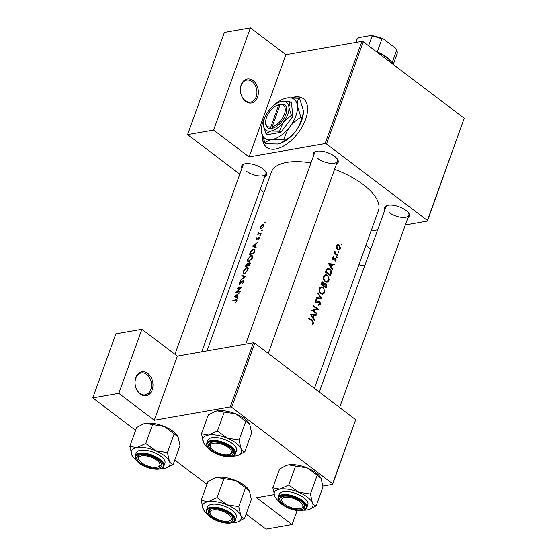<?xml version="1.0" encoding="UTF-8"?>
<svg xmlns="http://www.w3.org/2000/svg" width="557" height="557" viewBox="0 0 557 557"><rect width="100%" height="100%" fill="white"/><g stroke="black" fill="none" stroke-linecap="round" stroke-linejoin="round"><path stroke-width="0.84" d="M147.716 373.357A12.184 8.884 -100 0 1 152.158 389.949A12.184 8.884 -100 0 1 140.232 394.147A12.184 8.884 -100 0 1 135.79 377.549A12.184 8.884 -100 0 1 147.716 373.357M139.863 393.395A11.168 8.139 80 0 0 145.224 394.871A11.168 8.139 80 0 0 151.504 386.133A11.168 8.139 80 0 0 146.721 374.346A11.168 8.139 80 0 0 141.36 372.87A11.168 8.139 80 0 0 135.079 381.608A11.168 8.139 80 0 0 139.863 393.395M253.115 80.612A12.184 8.884 -100 0 1 257.557 97.203A12.184 8.884 -100 0 1 245.63 101.395A12.184 8.884 -100 0 1 241.188 84.803A12.184 8.884 -100 0 1 253.115 80.612M245.261 100.65A11.168 8.139 80 0 0 250.615 102.126A11.168 8.139 80 0 0 256.895 93.381A11.168 8.139 80 0 0 252.119 81.594A11.168 8.139 80 0 0 246.758 80.117A11.168 8.139 80 0 0 240.478 88.862A11.168 8.139 80 0 0 245.261 100.65M262.458 136.423A30.468 16.418 -52.9 0 0 266.622 147.313A30.468 16.418 -52.9 0 0 287.175 143.741A30.468 16.418 -52.9 0 0 305.57 119.421A30.468 16.418 -52.9 0 0 303.419 98.735A30.468 16.418 -52.9 0 0 291.833 97.663M262.716 137.266A30.468 16.418 -52.9 0 0 266.761 147.417M241.884 168.374A13.201 5.577 19.8 0 1 243.973 164.078A13.201 5.577 19.8 0 1 262.988 168.924A13.201 5.577 19.8 0 1 265.954 171.995A13.201 5.577 19.8 0 1 264.819 176.632M246.173 171.062A12.184 5.152 -160.2 0 0 258.002 175.803A12.184 5.152 -160.2 0 0 265.863 173.749A12.184 5.152 -160.2 0 0 265.612 171.493M313.528 155.807A13.201 5.577 19.8 0 1 315.617 151.511A13.201 5.577 19.8 0 1 334.632 156.357A13.201 5.577 19.8 0 1 337.598 159.427A13.201 5.577 19.8 0 1 336.463 164.064M317.817 158.494A12.184 5.152 -160.2 0 0 329.64 163.236A12.184 5.152 -160.2 0 0 337.5 161.182A12.184 5.152 -160.2 0 0 337.257 158.919M384.873 209.85A13.201 5.577 19.8 0 1 386.955 205.554A13.201 5.577 19.8 0 1 405.969 210.393A13.201 5.577 19.8 0 1 408.935 213.47A13.201 5.577 19.8 0 1 407.808 218.107M389.162 212.537A12.184 5.152 -160.2 0 0 400.984 217.279A12.184 5.152 -160.2 0 0 408.845 215.218A12.184 5.152 -160.2 0 0 408.601 212.962M237.964 297.758L236.795 297.132L237.783 294.381L239.823 292.599L234.323 296.463L237.755 298.35L237.964 297.758M240.06 283.875L239.496 282.886L240.387 281.125L239.085 282.956L239.545 284.161L242.943 280.93L243.312 281.96L242.1 283.91L243.799 281.877L243.144 280.38L239.503 283.597L239.963 283.952M243.674 280.47L243.144 280.38L243.931 280.979M242.943 280.93L243.91 281.48M239.127 284.133L239.545 284.161M240.088 280.456L245.533 276.745L241.961 275.249L241.752 275.826L244.516 276.968L240.088 280.456M248.826 261.672L252.405 257.982L252.154 255.447L251.096 255.301L247.663 259.151L247.781 261.539L248.826 261.672M249.376 254.646A56.877 24.028 19.8 0 1 253.874 253.581L254.549 251.701L254.5 249.209L253.393 249.07L250.664 251.451L249.376 254.646M260.001 235.688L260.579 235.11L260.363 234.671L259.785 235.256L260.223 235.583M258.58 239.426L259.506 238.076L258.977 236.969L256.7 239.113L256.944 237.498L256.081 238.751L256.519 239.656L258.796 237.505L258.58 239.426M258.796 237.505L259.367 238.41M256.129 239.614L256.519 239.656M257.049 239.378L256.471 238.647M259.416 237.031L258.977 236.969L259.618 237.449M256.157 247.231L254.981 246.605L255.969 243.855L258.009 242.079L252.481 246.02L255.942 247.83L256.157 247.231M235.896 302.395L236.976 300.829L236.906 299.736L235.834 299.736A56.877 24.028 -160.2 0 0 232.868 300.508L232.673 301.052A56.877 24.028 19.8 0 1 235.59 300.293L236.495 300.891L235.896 302.395M237.017 300.71L236.433 300.265L236.836 301.149M257.745 234.26A56.877 24.028 19.8 0 1 261.094 233.522L261.289 232.979A56.877 24.028 -160.2 0 0 260.126 233.202L259.019 233.355L258.552 232.151L258.413 233.592A56.877 24.028 -160.2 0 0 257.94 233.717L257.745 234.26M259.618 233.815L258.629 232.652M264.561 223.016L265.139 222.438L264.923 222.006L264.345 222.584L264.784 222.911M260.634 229.059L260.175 228.711L261.122 229.045L263.712 226.4L263.538 224.575L262.772 224.457L261.386 225.341L260.251 227.159L260.37 228.941M261.734 230.863L262.312 230.292L262.096 229.853L261.518 230.438L261.957 230.765M245.01 266.775A56.877 24.028 19.8 0 1 249.508 265.703L250.093 264.067L249.452 262.389L247.872 263.816L247.19 263.357L245.01 266.775M248.137 264.011L247.19 263.357L248.109 264.06M250.023 262.472L249.452 262.389L250.281 263.015M244.46 273.793L248.039 270.103L247.788 267.569L246.73 267.43L243.298 271.273L243.416 273.668L244.46 273.793M235.667 292.738A56.877 24.028 19.8 0 1 240.158 291.666L240.352 291.123A56.877 24.028 -160.2 0 0 236.774 291.924L241.835 287.001A56.877 24.028 -160.2 0 0 237.345 288.073L237.15 288.617A56.877 24.028 19.8 0 1 240.638 287.739L235.667 292.738M206.981 350.931L271.377 172.078A56.877 24.028 19.8 0 1 310.973 162.916M334.576 169.3A56.877 24.028 19.8 0 1 363.248 184.611A56.877 24.028 19.8 0 1 378.405 210.609L314.406 388.368M312.442 324.195L313.152 323.756L313.654 322.364L312.331 320.477A56.877 24.028 -160.2 0 0 308.836 318.082L308.641 318.625A56.877 24.028 19.8 0 1 312.08 320.985L313.041 322.747L312.185 323.596L312.442 324.195M310.263 314.113L314.301 320.553L314.517 319.962L313.285 317.887L314.273 315.137L316.16 315.394L316.376 314.802L310.263 314.113M311.635 310.305A56.877 24.028 19.8 0 1 316.71 313.87L316.905 313.326A56.877 24.028 -160.2 0 0 312.971 310.521L318.388 309.205A56.877 24.028 -160.2 0 0 313.312 305.64L313.118 306.19A56.877 24.028 19.8 0 1 317.163 308.982L311.635 310.305M318.632 305.25L319.962 304.839L320.498 303.356L319.662 301.483L318.674 301.26L315.903 302.166L315.554 300.829L316.661 300.098L316.515 299.387L315.025 300.404L315.735 302.723L316.648 302.924L319.46 302.026L319.857 303.823L318.569 304.554L318.632 305.25L319.224 305.222M318.569 304.595L318.987 304.526L318.569 304.554M318.862 301.894L316.16 302.367L318.862 301.894M316.724 302.221L315.276 302.27M316.056 298.023L322.085 298.949L317.929 292.815L317.72 293.4L321.041 298.225L316.265 297.445L316.056 298.023M320.874 293.748L322.684 294.235L324.09 293.365L324.828 291.311L323.144 287.356L321.236 286.862L319.231 288.728C318.729 290.768 319.272 292.439 320.874 293.748M320.978 284.349A56.877 24.028 19.8 0 1 326.054 287.906L326.646 286.27L325.963 283.311L325.023 283.053L324.258 283.562L323.415 282.107L322.496 281.884L320.978 284.349M325.239 281.619L327.05 282.114L328.456 281.236L329.194 279.182L327.509 275.228L325.601 274.74L323.596 276.599C323.095 278.639 323.638 280.317 325.239 281.619M325.344 272.22A56.877 24.028 19.8 0 1 330.419 275.785L331.095 273.905C331.805 271.948 331.373 270.333 329.814 269.059L327.829 268.509L326.674 269.198L325.344 272.22M328.449 263.593L332.494 270.034L332.703 269.435L331.478 267.36L332.466 264.617L334.353 264.874L334.562 264.283L328.449 263.593M334.806 258.093L333.079 258.789L332.78 257.863L333.448 257.369L333.26 256.777L332.313 257.543L332.898 259.346L335.328 258.838L335.62 260.042L334.931 260.641L335.126 261.247L336.17 259.827L335.509 258.281L334.82 258.086M336.546 257.571L337.131 257.369L336.908 256.561L336.324 256.77L336.971 257.592M336.379 256.659L336.908 256.561L336.324 256.77M333.991 253.115A56.877 24.028 19.8 0 1 337.639 255.733L337.834 255.183A56.877 24.028 -160.2 0 0 336.644 254.298L335.425 253.303L334.813 251.061L334.743 252.955A56.877 24.028 -160.2 0 0 334.186 252.572L333.991 253.115M338.28 252.753L338.865 252.551L338.649 251.743L338.064 251.945L338.705 252.774M338.113 251.834L338.649 251.743L338.064 251.945M337.605 249.606L338.928 249.954L339.972 249.258L340.431 247.976L339.255 245.017L337.716 244.697L336.484 245.957L336.505 248.074L337.605 249.606M341.107 244.906L341.692 244.697L341.476 243.896L340.884 244.098L341.532 244.92M340.94 243.987L341.476 243.896L340.884 244.098M231.677 407.278L230.313 406.882L253.386 342.792L254.751 343.189L231.677 407.278L332.62 483.741L355.693 419.651L332.62 484.381L322.893 486.087M274.051 494.658L256.589 497.721L292.056 524.583L266.03 529.15L246.11 514.062M325.107 143.581L361.904 41.378L363.268 41.775L326.472 143.978L325.107 143.581L249.076 156.921L213.61 130.053L187.584 134.62L239.802 174.174M361.904 41.378L285.873 54.718L249.076 156.921M230.313 406.882L154.282 420.222L177.356 356.125L141.896 329.264L118.815 393.353L92.789 397.921L135.602 430.345M174.766 460.019L206.939 484.388M92.789 397.921L115.863 333.824L141.896 329.264M253.386 342.792L177.356 356.125M254.751 343.189L355.693 419.651M332.62 484.381L332.62 483.741M118.815 393.353L154.282 420.222M363.268 41.775L464.211 118.237L427.414 221.08L405.343 224.951M377.688 229.804L371.073 230.96M260.154 189.589L264.018 192.513M359.007 264.478L360.825 265.849L364.974 265.118M187.584 134.62L224.38 32.417L250.406 27.85L285.873 54.718M326.472 143.978L427.414 220.44L464.211 118.237M370.746 249.083L365.879 245.393M427.414 221.08L427.414 220.44M244.558 163.911A12.184 5.152 -160.2 0 0 242.929 165.492L174.947 354.301M316.202 151.337A12.184 5.152 -160.2 0 0 314.573 152.924L245.728 344.135M387.54 205.38A12.184 5.152 -160.2 0 0 385.91 206.96L319.272 392.058M303.558 98.84A30.468 16.418 -52.9 0 0 292.724 97.684M213.61 130.053L250.406 27.85M312.588 323.311L313.521 323.151M332.578 264.631L334.562 264.283M331.777 264.735L332.466 264.617M330.955 267.451L331.478 267.36M332.202 269.525L332.703 269.435M329.5 264.248L331.854 264.533L331.074 266.699L329.5 264.248L328.957 264.338M330.545 266.789L331.074 266.699M332.306 257.571L333.448 257.369M332.23 257.961L332.78 257.863M332.473 258.894L333.079 258.789M332.571 259.033L333.469 258.873M334.047 258.532L335.509 258.281M335.307 260.474L336.059 260.342M332.654 259.137L334.931 258.733M332.947 259.374L334.318 259.137M336.456 257.487L337.131 257.369M334.005 253.08L334.743 252.955M334.444 251.75L335.105 251.632M334.437 251.952L334.938 251.868M334.506 253.47L335.425 253.303M337.089 255.315L337.834 255.183M233.327 300.857L232.868 300.508M341.016 244.815L341.692 244.697M336.72 245.463L339.255 245.017M339.617 248.777L340.264 248.659M336.95 246.278L338.029 245.296L339.06 245.56L339.833 248.338L338.83 249.327L337.8 249.063L336.95 246.278L336.365 246.375M337.131 249.181L337.8 249.063M338.19 252.669L338.865 252.551M328.867 269.226L329.814 269.059M330.127 274.866A56.877 24.028 -160.2 0 0 326.089 272.039L327.063 269.846L328.094 269.177L329.619 269.602L330.879 272.345L330.127 274.866L329.368 274.998M325.365 272.164L326.089 272.039M326.193 269.999L327.063 269.846M324.341 275.381L324.689 275.59M326.513 275.409L327.509 275.228M328.24 280.422L328.95 280.296M324.16 276.933L325.81 275.388L327.314 275.771C328.574 276.871 328.95 278.263 328.456 279.948L326.862 281.466L325.434 281.076C324.146 279.997 323.721 278.618 324.16 276.933L323.471 277.052M324.738 281.201L325.434 281.076M321.765 282.399L323.415 282.107M323.777 283.652L324.258 283.562M323.777 283.694L325.963 283.311M325.977 286.389L326.646 286.27M321.723 284.161L323.227 282.657L323.394 285.295A56.877 24.028 -160.2 0 0 321.723 284.161L320.999 284.286M321.264 283.548L321.988 283.422M322.726 282.524L323.227 282.657M322.614 285.435L323.394 285.295M323.916 285.664L324.515 284.209L325.768 283.854L325.761 286.994A56.877 24.028 -160.2 0 0 323.916 285.664L323.144 285.797M323.708 284.349L324.515 284.209M325.177 283.701L325.768 283.854M325.003 287.127L325.761 286.994M319.976 287.509L320.324 287.711M322.141 287.53L323.144 287.356M323.875 292.55L324.585 292.425M319.795 289.055L321.445 287.516L322.949 287.899C324.209 288.992 324.585 290.385 324.09 292.077L322.496 293.588L321.069 293.205C319.781 292.119 319.356 290.74 319.795 289.055L319.105 289.18M320.372 293.323L321.069 293.205M319.258 298.531L321.041 298.225M319.453 304.352L320.352 304.192M316.195 302.36L315.039 302.876M314.914 300.94L315.554 300.829M317.295 301.901L319.662 301.483M315.269 309.4L318.388 309.205M315.645 309.685L318.346 309.33M315.603 309.81L312.073 310.597M312.171 310.66L312.971 310.521M316.16 313.459L316.905 313.326M314.385 315.151L316.376 314.802M313.591 315.255L314.273 315.137M312.762 317.977L313.285 317.887M314.009 320.052L314.517 319.962M311.314 314.768L313.661 315.06L312.881 317.225L311.314 314.768L310.764 314.865M312.352 317.316L312.881 317.225M252.871 246.215L252.509 245.943M256.081 247.44L254.981 246.605M253.324 245.741L255.398 244.245L254.619 246.41L253.324 245.741L255.976 247.726M256.06 247.503L254.619 246.41M256.478 239.05L256.081 238.751M258.427 234.086L257.94 233.717M258.908 233.968L258.413 233.592M263.907 225.313L262.772 224.457M262.584 225L263.287 226.476L261.324 228.495L260.641 227.061L262.584 225L263.9 225.648M261.727 228.809L260.753 228.419M254.904 250.211L253.393 249.07M253.581 253.122A56.877 24.028 -160.2 0 0 250.002 253.971L250.949 251.646L253.198 249.613L254.041 249.71L254.333 250.72L253.581 253.122L253.936 253.393M250.476 254.326L250.002 253.971M254.758 251.04L254.333 250.72M252.655 256.478L251.096 255.301M248.102 258.991L250.901 255.844L251.75 255.962L251.903 258.086L249.021 261.129L248.192 261.024L248.102 258.991M252.251 258.351L251.903 258.086M249.445 261.449L249.021 261.129M246.11 266.455L245.637 266.1L247.002 263.9L247.942 264.422M247.002 263.9L247.036 265.724A56.877 24.028 -160.2 0 0 245.637 266.1M248.004 265.995L247.169 265.355M247.538 266.1L247.036 265.724M249.258 262.932L249.216 265.25A56.877 24.028 -160.2 0 0 247.496 265.612L249.258 262.932L250.253 263.496M249.849 264.749L249.494 264.478M249.571 265.522L249.216 265.25M248.29 268.606L246.73 267.43M243.736 271.12L246.535 267.973L247.385 268.091L247.538 270.215L244.655 273.25L243.827 273.146L243.736 271.12M247.886 270.479L247.538 270.215M245.08 273.571L244.655 273.25M243.869 276.697L241.961 275.249M237.804 288.422L237.345 288.073M237.254 292.286L236.774 291.924M234.685 296.742L234.323 296.463M237.895 297.96L236.795 297.132M235.131 296.268L237.212 294.771L236.433 296.937L235.131 296.268L237.79 298.253M237.867 298.03L236.433 296.937M292.056 524.583L297.118 510.532M299.798 508.659A11.175 4.721 -160.2 0 0 300.85 508.395A11.175 4.721 -160.2 0 0 299.234 501.23A11.175 4.721 -160.2 0 0 284.794 497.29A11.175 4.721 -160.2 0 0 282.246 501.697A11.175 4.721 -160.2 0 0 299.798 508.659M301.351 508.193A12.184 5.152 -160.2 0 0 304.073 506.236A12.184 5.152 -160.2 0 0 303.823 503.981A12.184 5.152 19.8 0 1 304.073 506.236A12.184 5.152 19.8 0 1 301.936 508.019L300.85 508.395M282.246 501.697L281.647 500.715A12.184 5.152 19.8 0 1 281.139 497.979A12.184 5.152 19.8 0 1 282.768 496.398A12.184 5.152 -160.2 0 0 281.139 497.979A12.184 5.152 -160.2 0 0 281.988 501.223M278.918 501.265A20.442 8.634 19.8 0 1 275.165 497.171A20.442 8.634 19.8 0 1 274.74 496.405A20.442 8.634 19.8 0 1 279.816 489.116A20.442 8.634 -160.2 0 1 298.615 492.221A20.442 8.634 19.8 0 1 307.325 497.095A20.442 8.634 19.8 0 1 312.345 502.616L310.43 494.024L298.615 492.221L288.742 485.022L279.816 489.116L272.826 487.814L275.047 496.983M301.198 501.411A13.201 5.577 19.8 0 1 304.164 504.489A13.201 5.577 19.8 0 1 298.956 509.871A13.201 5.577 19.8 0 1 283.388 504.538A13.201 5.577 19.8 0 1 282.183 496.572A13.201 5.577 19.8 0 1 301.198 501.411M303.816 497.707A15.234 6.433 -160.2 0 0 289.034 491.782A15.234 6.433 -160.2 0 0 279.203 494.351L278.145 497.297A15.234 6.433 19.8 0 1 287.969 494.727A15.234 6.433 19.8 0 1 302.757 500.652A15.234 6.433 19.8 0 1 306.816 507.615L307.875 504.67A15.234 6.433 -160.2 0 0 303.816 497.707M272.826 487.814L279.614 468.952L286.368 465.436L288.547 464.858L307.346 467.964L317.218 475.163L310.43 494.024M295.53 466.16L288.742 485.022M317.218 475.163L321.076 478.366L322.983 486.957L316.195 505.819C314.691 505.665 313.41 504.6 312.345 502.616A20.442 8.634 19.8 0 1 309.191 509.425A20.442 8.634 19.8 0 1 307.269 509.913A20.442 8.634 19.8 0 1 303.69 510.184M309.191 509.425L316.195 505.819M286.486 465.394A20.442 8.634 19.8 0 1 286.618 465.346A20.442 8.634 19.8 0 1 288.547 464.858A20.442 8.634 19.8 0 1 307.346 467.964A20.442 8.634 19.8 0 1 320.651 477.6A20.442 8.634 19.8 0 1 320.7 477.676L320.651 477.6M228.454 454.616A11.175 4.721 -160.2 0 0 229.505 454.352A11.175 4.721 -160.2 0 0 227.897 447.187A11.175 4.721 -160.2 0 0 213.449 443.254A11.175 4.721 -160.2 0 0 210.908 447.654A11.175 4.721 -160.2 0 0 228.454 454.616M230.006 454.15A12.184 5.152 -160.2 0 0 232.729 452.193A12.184 5.152 -160.2 0 0 232.485 449.938A12.184 5.152 19.8 0 1 232.729 452.193A12.184 5.152 19.8 0 1 230.598 453.976L229.505 454.352M210.908 447.654L210.302 446.672A12.184 5.152 19.8 0 1 209.794 443.936A12.184 5.152 19.8 0 1 211.423 442.355A12.184 5.152 -160.2 0 0 209.794 443.936A12.184 5.152 -160.2 0 0 210.65 447.18M224.193 412.117L217.404 430.979L208.471 435.073L201.481 433.771L208.276 414.909L215.023 411.393L217.202 410.822L236.008 413.928A20.442 8.634 19.8 0 1 244.718 418.801A20.442 8.634 19.8 0 1 249.306 423.557A20.442 8.634 19.8 0 1 249.355 423.633M215.148 411.351A20.442 8.634 19.8 0 1 215.28 411.303A20.442 8.634 19.8 0 1 217.202 410.822A20.442 8.634 19.8 0 1 236.008 413.928L249.731 424.323L251.646 432.914L244.857 451.776C243.353 451.623 242.065 450.557 241 448.573L239.085 439.981L227.277 438.178L217.404 430.979M212.05 450.495A13.201 5.577 19.8 0 1 210.845 442.53A13.201 5.577 19.8 0 1 229.853 447.368A13.201 5.577 19.8 0 1 232.826 450.446A13.201 5.577 19.8 0 1 227.611 455.828A13.201 5.577 19.8 0 1 212.05 450.495M235.472 453.572L236.53 450.627A15.234 6.433 -160.2 0 0 232.471 443.664A15.234 6.433 -160.2 0 0 217.69 437.739A15.234 6.433 -160.2 0 0 207.865 440.308L206.807 443.254A15.234 6.433 19.8 0 1 216.631 440.684A15.234 6.433 19.8 0 1 231.413 446.61A15.234 6.433 19.8 0 1 235.472 453.572C233.989 459.003 218.588 456.705 210.908 450.627C207.524 448.044 206.16 445.586 206.807 443.254M201.481 433.771L203.709 442.94M245.874 421.12L239.085 439.981M207.573 447.222A20.442 8.634 19.8 0 1 203.82 443.128A20.442 8.634 19.8 0 1 203.396 442.362A20.442 8.634 19.8 0 1 208.471 435.073A20.442 8.634 19.8 0 1 227.277 438.178A20.442 8.634 19.8 0 1 241 448.573A20.442 8.634 19.8 0 1 237.853 455.382L244.857 451.776M237.853 455.382A20.442 8.634 19.8 0 1 235.924 455.87A20.442 8.634 -160.2 0 1 232.346 456.148M152.548 424.692L145.76 443.546L136.827 447.64L129.844 446.338L136.632 427.484L143.379 423.961L145.558 423.39L164.364 426.495A20.442 8.634 19.8 0 1 173.074 431.369A20.442 8.634 19.8 0 1 177.669 436.124A20.442 8.634 19.8 0 1 177.711 436.201M143.504 423.919A20.442 8.634 19.8 0 1 143.636 423.87A20.442 8.634 19.8 0 1 145.558 423.39A20.442 8.634 19.8 0 1 164.364 426.495L178.087 436.89L180.002 445.489L173.213 464.343C171.709 464.19 170.421 463.125 169.356 461.14L167.441 452.549L155.633 450.745L145.76 443.546M140.406 463.062A13.201 5.577 19.8 0 1 139.201 455.097A13.201 5.577 19.8 0 1 158.216 459.943A13.201 5.577 19.8 0 1 161.182 463.013A13.201 5.577 19.8 0 1 155.967 468.395A13.201 5.577 19.8 0 1 140.406 463.062M139.264 460.221A11.175 4.721 -160.2 0 0 156.809 467.184A11.175 4.721 -160.2 0 0 157.861 466.919A11.175 4.721 -160.2 0 0 156.252 459.755A11.175 4.721 -160.2 0 0 141.805 455.821A11.175 4.721 -160.2 0 0 139.264 460.221L138.665 459.24A12.184 5.152 19.8 0 1 138.15 456.51A12.184 5.152 19.8 0 1 139.779 454.923A12.184 5.152 -160.2 0 0 138.15 456.51A12.184 5.152 -160.2 0 0 139.006 459.748M163.828 466.146L164.893 463.201A15.234 6.433 -160.2 0 0 160.827 456.239A15.234 6.433 -160.2 0 0 146.045 450.307A15.234 6.433 -160.2 0 0 136.221 452.876L135.163 455.821A15.234 6.433 19.8 0 1 144.987 453.252A15.234 6.433 19.8 0 1 159.768 459.177A15.234 6.433 19.8 0 1 163.828 466.146C162.345 471.57 146.944 469.273 139.264 463.201C135.887 460.618 134.516 458.16 135.163 455.821M129.844 446.338L132.065 455.515M174.237 433.694L167.441 452.549M135.929 459.797A20.442 8.634 19.8 0 1 132.176 455.703A20.442 8.634 19.8 0 1 131.751 454.93A20.442 8.634 19.8 0 1 136.827 447.64A20.442 8.634 19.8 0 1 155.633 450.745A20.442 8.634 19.8 0 1 169.356 461.14A20.442 8.634 19.8 0 1 166.209 467.95L173.213 464.343M166.209 467.95A20.442 8.634 19.8 0 1 164.28 468.437A20.442 8.634 -160.2 0 1 160.708 468.716M158.362 466.717A12.184 5.152 -160.2 0 0 161.084 464.768A12.184 5.152 -160.2 0 0 160.841 462.505A12.184 5.152 19.8 0 1 161.084 464.768A12.184 5.152 19.8 0 1 158.954 466.55L157.861 466.919M207.274 513.839A20.442 8.634 19.8 0 1 203.521 509.739A20.442 8.634 19.8 0 1 203.096 508.973A20.442 8.634 19.8 0 1 208.172 501.683A20.442 8.634 -160.2 0 1 226.971 504.788A20.442 8.634 19.8 0 1 235.681 509.662A20.442 8.634 19.8 0 1 240.701 515.183L238.786 506.592L226.971 504.788L217.098 497.589L208.172 501.683L201.181 500.381L203.402 509.558M229.554 513.986A13.201 5.577 19.8 0 1 232.52 517.056A13.201 5.577 19.8 0 1 227.312 522.438A13.201 5.577 19.8 0 1 211.744 517.105A13.201 5.577 19.8 0 1 210.539 509.14A13.201 5.577 19.8 0 1 229.554 513.986M229.707 520.76A12.184 5.152 -160.2 0 0 232.429 518.804A12.184 5.152 -160.2 0 0 232.178 516.548A12.184 5.152 19.8 0 1 232.429 518.804A12.184 5.152 19.8 0 1 230.292 520.586L229.206 520.962A11.175 4.721 -160.2 0 0 227.597 513.798A11.175 4.721 -160.2 0 0 213.15 509.864A11.175 4.721 -160.2 0 0 210.602 514.264A11.175 4.721 -160.2 0 0 228.154 521.227A11.175 4.721 -160.2 0 0 229.206 520.962M232.172 510.275A15.234 6.433 -160.2 0 0 217.39 504.35A15.234 6.433 -160.2 0 0 207.566 506.919L206.501 509.864A15.234 6.433 19.8 0 1 216.332 507.295A15.234 6.433 19.8 0 1 231.113 513.22A15.234 6.433 19.8 0 1 235.172 520.182L236.231 517.237A15.234 6.433 -160.2 0 0 232.172 510.275M201.181 500.381L207.97 481.52L214.724 478.003L216.903 477.433L235.702 480.538L245.574 487.73L238.786 506.592M223.886 478.728L217.098 497.589M245.574 487.73L249.432 490.933L251.346 499.525L244.551 518.386C243.047 518.233 241.766 517.168 240.701 515.183A20.442 8.634 19.8 0 1 237.547 521.993A20.442 8.634 19.8 0 1 235.625 522.48A20.442 8.634 19.8 0 1 232.046 522.758M237.547 521.993L244.551 518.386M214.849 477.962A20.442 8.634 19.8 0 1 214.974 477.913A20.442 8.634 19.8 0 1 216.903 477.433A20.442 8.634 19.8 0 1 235.702 480.538A20.442 8.634 19.8 0 1 249.007 490.167A20.442 8.634 19.8 0 1 249.056 490.244L249.007 490.167M210.602 514.264L210.003 513.282A12.184 5.152 19.8 0 1 209.495 510.553A12.184 5.152 19.8 0 1 211.124 508.966A12.184 5.152 -160.2 0 0 209.495 510.553A12.184 5.152 -160.2 0 0 210.344 513.791M392.518 63.93A22.343 9.441 -160.2 0 0 392.065 63.115A22.343 9.441 -160.2 0 0 387.045 57.914A22.343 9.441 -160.2 0 0 377.555 52.602M376.093 51.495A21.326 9.009 19.8 0 1 377.235 51.94A21.326 9.009 19.8 0 1 386.669 57.169A21.326 9.009 19.8 0 1 391.46 62.133L392.065 63.115M355.937 42.423L357.281 38.698L359.028 37.584L370.969 35.488A20.31 8.585 19.8 0 1 383.655 39.164L395.547 48.174L396.668 50.123L392.017 63.038M368.595 45.813L372.097 36.101L370.969 35.488M383.655 39.164L381.914 38.948A21.326 9.009 -160.2 0 0 372.097 36.101M377.235 51.94L381.914 38.948M393.235 64.473L397.03 53.925A21.326 9.009 -160.2 0 0 396.668 50.123M357.281 38.698A21.326 9.009 -160.2 0 0 356.898 39.477L355.826 42.443M272.115 126.899L280.199 104.444L281.208 104.062L279.823 104.333A14.217 7.659 -52.9 0 0 278.848 104.639L277.978 104.953A13.201 7.116 -52.9 0 0 265.717 121.134A13.201 7.116 -52.9 0 0 270.751 127.135L271.106 128.556L272.477 128.312L272.115 126.899A13.201 7.116 -52.9 0 0 284.376 114.227A13.201 7.116 -52.9 0 0 280.199 104.444M272.484 128.284A14.217 7.659 -52.9 0 0 285.748 114.624A14.217 7.659 -52.9 0 0 281.194 104.096M263.398 123.299L263.419 125.436L265.926 133.569L267.409 134.69L280.853 132.329L292.878 116.427L291.45 102.885L289.974 101.764L281.459 101.583L279.426 102.133A17.267 9.302 -52.9 0 0 268.725 110.718A17.267 9.302 -52.9 0 0 263.398 123.299A17.267 9.302 -52.9 0 0 263.419 125.436A17.267 9.302 -52.9 0 0 270.855 131.034L279.37 131.208L280.853 132.329M265.926 133.569L270.855 131.034A17.267 9.302 -52.9 0 0 283.59 121.899L291.395 115.306L292.878 116.427M279.37 131.208L283.59 121.899A17.267 9.302 -52.9 0 0 288.888 107.174L289.974 101.764M291.395 115.306L288.888 107.174A17.267 9.302 -52.9 0 0 281.459 101.583A17.267 9.302 -52.9 0 0 279.426 102.133M264.993 117.116A24.376 13.131 -52.9 0 0 261.421 128.653A24.376 13.131 -52.9 0 0 261.449 131.682A24.376 13.131 -52.9 0 0 271.948 139.577A24.376 13.131 -52.9 0 0 289.925 126.683A24.376 13.131 -52.9 0 0 297.41 105.9A24.376 13.131 -52.9 0 0 286.911 98.004A24.376 13.131 -52.9 0 0 284.049 98.777A24.376 13.131 -52.9 0 0 273.912 105.343M261.421 128.653L261.449 131.682L264.986 143.156L265.786 143.762L277.811 144.019L280.373 143.351L284.773 140.434L283.973 139.828C285.031 135.135 287.015 130.756 289.925 126.683C293.003 122.812 296.672 119.713 300.94 117.374L301.748 117.98C300.683 122.679 298.698 127.059 295.788 131.125C292.71 134.996 289.041 138.101 284.773 140.434M264.986 143.156C266.378 141.436 268.697 140.239 271.948 139.577L283.973 139.828M300.94 117.374L297.41 105.9C297.153 102.613 297.661 100.065 298.935 98.255L299.736 98.861L303.273 110.342L303.328 113.029L301.748 117.98M298.935 98.255L286.911 98.004L284.216 98.721M280.484 143.309A24.376 13.131 -52.9 0 0 280.672 143.24A24.376 13.131 -52.9 0 0 295.788 131.125A24.376 13.131 -52.9 0 0 303.307 113.363A24.376 13.131 -52.9 0 0 303.321 113.155M265.717 121.134L265.647 122.06A14.217 7.659 -52.9 0 0 271.12 128.521M279.823 104.333L278.834 104.688L270.751 127.135M278.834 104.688A13.201 7.116 -52.9 0 0 277.978 104.953M311.558 320.609L312.331 320.477M335.885 254.431L336.644 254.298M237.031 300.648L235.834 299.736M330.426 274.023L331.095 273.905M325.518 271.739L326.242 271.607M322.747 285.525L324.049 285.302M315.777 302.75L317.699 302.409M260.655 233.606L260.126 233.202M254.187 252.697L253.832 252.425M302.159 501.244A14.628 6.176 -160.2 0 0 282.469 495.535A14.628 6.176 -160.2 0 0 282.434 504.705A14.628 6.176 -160.2 0 0 302.117 510.414A14.628 6.176 -160.2 0 0 302.159 501.244M211.089 450.662A14.628 6.176 -160.2 0 0 230.772 456.371A14.628 6.176 -160.2 0 0 230.814 447.201A14.628 6.176 -160.2 0 0 211.131 441.492A14.628 6.176 -160.2 0 0 211.089 450.662M139.445 463.236A14.628 6.176 -160.2 0 0 159.128 468.945A14.628 6.176 -160.2 0 0 159.17 459.769A14.628 6.176 -160.2 0 0 139.487 454.059A14.628 6.176 -160.2 0 0 139.445 463.236M230.514 513.812A14.628 6.176 -160.2 0 0 210.831 508.102A14.628 6.176 -160.2 0 0 210.79 517.272A14.628 6.176 -160.2 0 0 230.473 522.981A14.628 6.176 -160.2 0 0 230.514 513.812M338.029 245.296L336.679 245.533M338.781 249.334L337.542 249.557M328.094 269.177L326.486 269.456M325.81 275.388L324.07 275.694M326.862 281.466L325.392 281.724M322.691 282.531L321.591 282.726M325.156 283.708L323.777 283.945M321.445 287.516L319.704 287.823M322.496 293.588L321.027 293.845M316.473 302.291L315.443 302.472M256.512 239.092L256.972 239.433M259.019 237.54L259.555 237.95M258.747 233.272L259.499 233.836M260.76 228.433L261.442 228.941M254.041 249.71L254.897 250.358M251.771 255.976L252.662 256.659M248.213 261.038L248.986 261.623M247.405 268.105L248.297 268.78M243.848 273.167L244.62 273.752M408.845 215.218L339.631 407.48M278.145 497.297C277.504 499.629 278.869 502.087 282.253 504.67C288.617 509.021 295.154 510.985 301.859 510.581C305.863 509.279 307.513 508.29 306.816 507.615M268.286 353.437L337.5 161.182M206.501 509.864C205.86 512.196 207.225 514.661 210.609 517.244C216.972 521.589 223.51 523.559 230.215 523.148C234.219 521.846 235.869 520.858 235.172 520.182M265.863 173.749L201.738 351.85"/></g></svg>
